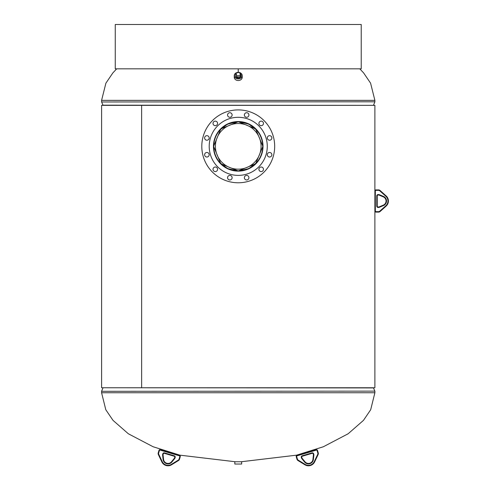 <?xml version="1.0" encoding="UTF-8"?>
<svg xmlns="http://www.w3.org/2000/svg" width="490" height="490" viewBox="0 0 490 490"><rect width="100%" height="100%" fill="white"/><g stroke="black" fill="none" stroke-linecap="round" stroke-linejoin="round"><path stroke-width="0.73" d="M219.097 130.61L227.66 124.056L238.214 121.722L248.785 124.044L257.366 130.585M238.232 170.973L220.831 163.758L213.615 146.345L220.831 128.925L238.238 121.722L255.651 128.925L262.867 146.332L255.651 163.758L238.25 170.973M257.366 162.098L248.791 168.652L238.232 170.973L227.685 168.646L219.116 162.104M141.641 387.755L374.881 387.755L374.881 105.35L141.622 105.35L141.641 387.755L141.622 105.35L101.602 105.35L101.602 387.755L141.641 387.755M115.254 68.833L115.254 24.5L115.254 68.833L238.238 68.833L238.238 72.367M241.656 461.764L234.826 461.764L234.826 464.036L241.656 464.036L241.656 461.764M235.249 75.546A2.995 2.45 0 0 0 235.249 75.73A2.995 2.45 0 0 0 239.561 77.83A2.995 2.45 0 0 0 241.233 75.73A2.995 2.45 0 0 0 241.233 75.546M239.187 72.459A3.987 3.265 0 0 0 236.486 72.698A3.987 3.265 0 0 0 234.257 75.625L234.257 77.261A3.987 3.265 0 0 0 239.996 80.189A3.987 3.265 0 0 0 242.225 77.261L242.225 75.625A3.987 3.265 0 0 0 239.739 72.606M234.257 75.625A3.987 3.265 0 0 0 239.996 78.559A3.987 3.265 0 0 0 242.225 75.625M215.422 146.345A22.822 22.822 0 0 0 238.238 169.166A22.822 22.822 0 0 0 261.06 146.345A22.822 22.822 0 0 0 238.238 123.523A22.822 22.822 0 0 0 215.422 146.345M262.726 146.345A24.482 24.482 0 0 0 238.238 121.863A24.482 24.482 0 0 0 213.756 146.345A24.482 24.482 0 0 0 238.238 170.826A24.482 24.482 0 0 0 262.726 146.345M217.572 123.394A2.279 2.279 0 0 0 215.294 121.122A2.279 2.279 0 0 0 213.015 123.394A2.279 2.279 0 0 0 215.294 125.673A2.279 2.279 0 0 0 217.572 123.394M232.119 114.997A2.279 2.279 0 0 0 229.841 112.718A2.279 2.279 0 0 0 227.562 114.997A2.279 2.279 0 0 0 229.841 117.275A2.279 2.279 0 0 0 232.119 114.997M248.92 114.997A2.279 2.279 0 0 0 246.642 112.718A2.279 2.279 0 0 0 244.363 114.997A2.279 2.279 0 0 0 246.642 117.275A2.279 2.279 0 0 0 248.92 114.997M263.467 123.394A2.279 2.279 0 0 0 261.188 121.122A2.279 2.279 0 0 0 258.91 123.394A2.279 2.279 0 0 0 261.188 125.673A2.279 2.279 0 0 0 263.467 123.394M271.864 137.947A2.279 2.279 0 0 0 269.592 135.669A2.279 2.279 0 0 0 267.313 137.947A2.279 2.279 0 0 0 269.592 140.226A2.279 2.279 0 0 0 271.864 137.947M271.864 154.742A2.279 2.279 0 0 0 269.592 152.47A2.279 2.279 0 0 0 267.313 154.742A2.279 2.279 0 0 0 269.592 157.021A2.279 2.279 0 0 0 271.864 154.742M263.467 169.295A2.279 2.279 0 0 0 261.188 167.017A2.279 2.279 0 0 0 258.91 169.295A2.279 2.279 0 0 0 261.188 171.574A2.279 2.279 0 0 0 263.467 169.295M248.92 177.692A2.279 2.279 0 0 0 246.642 175.414A2.279 2.279 0 0 0 244.363 177.692A2.279 2.279 0 0 0 246.642 179.971A2.279 2.279 0 0 0 248.92 177.692M232.119 177.692A2.279 2.279 0 0 0 229.841 175.414A2.279 2.279 0 0 0 227.562 177.692A2.279 2.279 0 0 0 229.841 179.971A2.279 2.279 0 0 0 232.119 177.692M217.572 169.295A2.279 2.279 0 0 0 215.294 167.017A2.279 2.279 0 0 0 213.015 169.295A2.279 2.279 0 0 0 215.294 171.574A2.279 2.279 0 0 0 217.572 169.295M209.169 154.742A2.279 2.279 0 0 0 206.89 152.47A2.279 2.279 0 0 0 204.618 154.742A2.279 2.279 0 0 0 206.89 157.021A2.279 2.279 0 0 0 209.169 154.742M209.169 137.947A2.279 2.279 0 0 0 206.89 135.669A2.279 2.279 0 0 0 204.618 137.947A2.279 2.279 0 0 0 206.89 140.226A2.279 2.279 0 0 0 209.169 137.947M201.8 146.345A36.438 36.438 0 0 0 238.238 182.782A36.438 36.438 0 0 0 274.682 146.345A36.438 36.438 0 0 0 238.238 109.907A36.438 36.438 0 0 0 201.8 146.345M209.206 146.345A29.039 29.039 0 0 0 238.238 175.383A29.039 29.039 0 0 0 267.277 146.345A29.039 29.039 0 0 0 238.238 117.306A29.039 29.039 0 0 0 209.206 146.345M263.02 146.345A24.782 24.782 0 0 0 238.238 121.569A24.782 24.782 0 0 0 213.462 146.345A24.782 24.782 0 0 0 238.238 171.126A24.782 24.782 0 0 0 263.02 146.345M236.07 73.776A2.995 2.45 0 0 0 235.249 75.466A2.995 2.45 0 0 0 238.832 77.867A2.995 2.45 0 0 0 241.233 75.466A2.995 2.45 0 0 0 239.947 73.451M236.799 77.242L240.412 76.642L240.412 75.338L239.684 72.373L236.07 72.973L236.799 77.242L236.799 75.932L240.412 75.338M236.07 72.973L236.799 75.932M376.02 211.649L376.02 212.109L378.562 212.109L376.02 212.109A1.139 1.139 0 0 1 374.881 210.97L374.881 191.039A1.139 1.139 0 0 1 376.02 189.9L378.562 189.9L376.02 189.9L376.02 190.359A0.686 0.686 0 0 0 375.334 191.039L375.334 210.97A0.686 0.686 0 0 0 376.02 211.649L378.562 211.649A1.819 1.819 0 0 0 379.781 211.184L385.832 205.751A6.376 6.376 0 0 0 385.832 196.257L379.781 190.824A1.819 1.819 0 0 0 378.562 190.359L376.02 190.359M386.138 206.088L380.081 211.527L386.138 206.088A6.836 6.836 0 0 0 386.138 195.92A6.836 6.836 0 0 1 386.138 206.088L385.832 205.751M379.781 190.824L380.081 190.488A2.279 2.279 0 0 0 378.562 189.9A2.279 2.279 0 0 1 380.081 190.488A2.279 2.279 0 0 0 378.562 189.9A2.279 2.279 0 0 1 380.081 190.488L386.138 195.92L385.832 196.257M379.095 206.915L383.315 205.139L379.095 206.915A0.851 0.851 0 0 1 378.764 206.982L378.078 206.982L378.764 206.982A0.851 0.851 0 0 0 379.095 206.915A0.851 0.851 0 0 1 378.764 206.982A0.851 0.851 0 0 0 379.095 206.915L379.266 207.337A1.311 1.311 0 0 1 378.764 207.442L378.078 207.442A1.311 1.311 0 0 1 376.767 206.131L376.767 195.878A1.311 1.311 0 0 1 378.078 194.573L378.764 194.573A1.311 1.311 0 0 1 379.266 194.671L383.492 196.447A4.943 4.943 0 0 1 383.492 205.561L379.266 207.337M383.315 196.87L379.095 195.094L383.315 196.87A4.49 4.49 0 0 1 383.315 205.139A4.49 4.49 0 0 0 383.315 196.87L383.492 196.447M378.764 195.026A0.851 0.851 0 0 1 379.095 195.094A0.851 0.851 0 0 0 378.764 195.026L378.078 195.026L378.764 195.026L378.764 194.573M376.767 195.878L377.227 195.878A0.851 0.851 0 0 1 378.078 195.026A0.851 0.851 0 0 0 377.227 195.878L377.227 206.131A0.851 0.851 0 0 0 378.078 206.982A0.851 0.851 0 0 1 377.227 206.131A0.851 0.851 0 0 0 378.078 206.982A0.851 0.851 0 0 1 377.227 206.131L376.767 206.131M380.081 211.527A2.279 2.279 0 0 1 378.562 212.109A2.279 2.279 0 0 0 380.081 211.527A2.279 2.279 0 0 1 378.562 212.109A2.279 2.279 0 0 0 380.081 211.527L379.781 211.184M317.532 450.469L318.255 452.907A2.279 2.279 0 0 1 318.132 454.53L314.641 461.88L318.132 454.53A2.279 2.279 0 0 0 318.255 452.907A2.279 2.279 0 0 1 318.132 454.53A2.279 2.279 0 0 0 318.255 452.907L317.82 453.036L317.097 450.598A0.686 0.686 0 0 0 316.246 450.139L297.142 455.798A0.686 0.686 0 0 0 296.683 456.643L297.406 459.081A1.819 1.819 0 0 0 298.196 460.116L305.129 464.379A6.376 6.376 0 0 0 314.225 461.684L317.716 454.334A1.819 1.819 0 0 0 317.82 453.036L317.097 450.598L317.532 450.469A1.139 1.139 0 0 0 316.117 449.698L297.014 455.357L316.117 449.698A1.139 1.139 0 0 1 317.532 450.469M296.964 459.216L296.242 456.772L296.964 459.216A2.279 2.279 0 0 0 297.957 460.508L304.89 464.771L297.957 460.508A2.279 2.279 0 0 1 296.964 459.216A2.279 2.279 0 0 0 297.957 460.508A2.279 2.279 0 0 1 296.964 459.216L297.406 459.081M302.091 458.248L304.994 461.788L302.091 458.248A0.851 0.851 0 0 1 301.938 457.948A0.851 0.851 0 0 0 302.091 458.248L301.742 458.536A1.311 1.311 0 0 1 301.497 458.077L301.307 457.427A1.311 1.311 0 0 1 302.189 455.798L312.014 452.889A1.311 1.311 0 0 1 313.643 453.771L313.839 454.426A1.311 1.311 0 0 1 313.882 454.941L313.38 459.491A4.943 4.943 0 0 1 304.645 462.082L301.742 458.536M312.926 459.442L313.429 454.892L312.926 459.442A4.49 4.49 0 0 1 304.994 461.788A4.49 4.49 0 0 0 312.926 459.442L313.38 459.491M313.398 454.555A0.851 0.851 0 0 1 313.429 454.892A0.851 0.851 0 0 0 313.398 454.555L313.208 453.899L313.398 454.555L313.839 454.426M312.142 453.324A0.851 0.851 0 0 1 313.208 453.899A0.851 0.851 0 0 0 312.142 453.324L302.318 456.233L312.142 453.324L312.014 452.889M301.307 457.427L301.742 457.293A0.851 0.851 0 0 1 302.318 456.233A0.851 0.851 0 0 0 301.742 457.293A0.851 0.851 0 0 1 302.318 456.233A0.851 0.851 0 0 0 301.742 457.293L301.938 457.948L301.497 458.077M296.242 456.772A1.139 1.139 0 0 1 297.014 455.357A1.139 1.139 0 0 0 296.242 456.772A1.139 1.139 0 0 1 297.014 455.357A1.139 1.139 0 0 0 296.242 456.772L296.683 456.643M314.641 461.88A6.836 6.836 0 0 1 304.89 464.771A6.836 6.836 0 0 0 314.641 461.88L314.225 461.684M238.238 68.833L361.222 68.833L361.222 24.5L115.254 24.5M160.365 449.698A1.139 1.139 0 0 0 158.95 450.469L158.227 452.907L158.95 450.469A1.139 1.139 0 0 1 160.365 449.698L179.469 455.357L160.365 449.698L160.236 450.139A0.686 0.686 0 0 0 159.385 450.598L158.662 453.036A1.819 1.819 0 0 0 158.76 454.334L162.257 461.684A6.376 6.376 0 0 0 171.353 464.379L178.286 460.116A1.819 1.819 0 0 0 179.077 459.081L179.799 456.643A0.686 0.686 0 0 0 179.34 455.798L160.236 450.139M179.518 459.216L180.24 456.772L179.518 459.216A2.279 2.279 0 0 1 178.525 460.508L171.592 464.771L178.525 460.508A2.279 2.279 0 0 0 179.518 459.216L179.077 459.081M162.257 461.684L161.841 461.88A6.836 6.836 0 0 0 171.592 464.771A6.836 6.836 0 0 1 161.841 461.88A6.836 6.836 0 0 0 171.592 464.771A6.836 6.836 0 0 1 161.841 461.88L158.35 454.53A2.279 2.279 0 0 1 158.227 452.907A2.279 2.279 0 0 0 158.35 454.53A2.279 2.279 0 0 1 158.227 452.907A2.279 2.279 0 0 0 158.35 454.53L158.76 454.334M174.544 457.948A0.851 0.851 0 0 1 174.391 458.248L171.488 461.788L174.391 458.248A0.851 0.851 0 0 0 174.544 457.948L174.74 457.293L174.544 457.948L174.985 458.077A1.311 1.311 0 0 1 174.74 458.536A1.311 1.311 0 0 0 174.985 458.077L175.175 457.427A1.311 1.311 0 0 0 174.293 455.798L174.164 456.233L164.34 453.324L174.164 456.233A0.851 0.851 0 0 1 174.74 457.293A0.851 0.851 0 0 0 174.164 456.233A0.851 0.851 0 0 1 174.74 457.293A0.851 0.851 0 0 0 174.164 456.233M171.488 461.788A4.49 4.49 0 0 1 163.556 459.442L163.054 454.892L163.556 459.442A4.49 4.49 0 0 0 171.488 461.788L171.837 462.082A4.943 4.943 0 0 1 163.103 459.491A4.943 4.943 0 0 0 171.837 462.082L174.74 458.536L174.391 458.248M163.084 454.555L163.274 453.899L163.084 454.555A0.851 0.851 0 0 0 163.054 454.892A0.851 0.851 0 0 1 163.084 454.555A0.851 0.851 0 0 0 163.054 454.892A0.851 0.851 0 0 1 163.084 454.555L162.643 454.426A1.311 1.311 0 0 0 162.6 454.941A1.311 1.311 0 0 1 162.643 454.426L162.839 453.771A1.311 1.311 0 0 1 164.469 452.889L174.293 455.798M164.34 453.324A0.851 0.851 0 0 0 163.274 453.899A0.851 0.851 0 0 1 164.34 453.324L164.469 452.889M180.24 456.772A1.139 1.139 0 0 0 179.469 455.357A1.139 1.139 0 0 1 180.24 456.772L179.799 456.643M235.396 461.764L179.842 455.155L153.119 446.751L128.343 433.773L113.012 420.365L105.797 409.738L101.589 392.741L374.887 392.741L370.685 409.738L363.47 420.365L348.139 433.773L323.363 446.751L296.634 455.155L241.086 461.764M103.016 387.755L373.502 387.933L374.856 391.136L101.589 391.308L374.856 391.136M359.801 68.833L363.629 72.924L370.587 83.178L374.887 100.37L101.589 100.37L105.895 83.178L112.853 72.924L116.681 68.833M373.466 105.35L102.98 105.172L101.626 101.975L374.887 101.797L101.626 101.975M375.334 191.039L374.881 191.039A1.139 1.139 0 0 1 376.02 189.9M376.02 212.109A1.139 1.139 0 0 1 374.881 210.97L375.334 210.97M379.095 195.094L379.266 194.671M383.492 205.561L383.315 205.139M378.078 195.026L378.078 194.573M378.764 207.442L378.764 206.982M378.078 207.442L378.078 206.982M378.562 211.649L378.562 212.109M378.562 189.9L378.562 190.359M313.429 454.892L313.882 454.941M304.645 462.082L304.994 461.788M313.208 453.899L313.643 453.771M302.318 456.233L302.189 455.798M297.014 455.357L297.142 455.798M316.117 449.698L316.246 450.139M298.196 460.116L297.957 460.508M305.129 464.379L304.89 464.771M318.132 454.53L317.716 454.334M163.556 459.442L163.103 459.491L162.6 454.941L163.054 454.892M162.839 453.771L163.274 453.899M174.74 457.293L175.175 457.427M158.95 450.469L159.385 450.598M158.662 453.036L158.227 452.907M179.469 455.357L179.34 455.798M171.353 464.379L171.592 464.771M178.286 460.116L178.525 460.508M374.887 392.741L374.887 391.308M101.589 392.741L101.589 391.308M102.98 387.933L101.626 391.136M101.589 100.37L101.589 101.797M374.887 100.37L374.887 101.797M373.502 105.172L374.856 101.975"/></g></svg>
